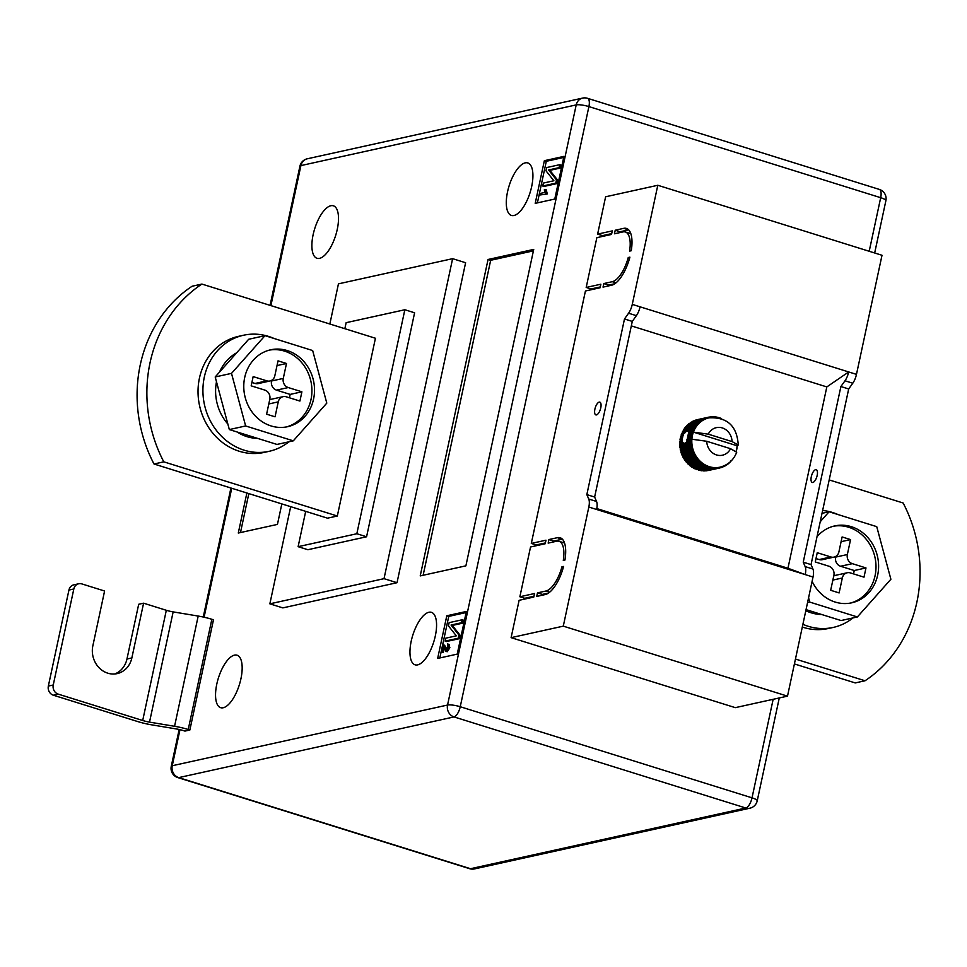 <?xml version="1.0" encoding="UTF-8"?>
<svg xmlns="http://www.w3.org/2000/svg" width="967" height="967" viewBox="0 0 967 967"><rect width="100%" height="100%" fill="white"/><g stroke="black" fill="none" stroke-linecap="round" stroke-linejoin="round"><path stroke-width="1.45" d="M687.041 430.75L688.927 431.838L688.492 436.468L687.682 436.975L686.775 441.895L684.298 443.551L683.101 443.237L681.88 440.831L683.294 434.231L687.041 430.75L693.085 429.868A26 23.232 -102.4 0 1 693.617 428.792L695.08 428.478A25.263 22.567 77.6 0 0 693.968 430.726A25.263 22.567 77.6 0 0 693.399 432.128L708.243 434.159L732.067 441.593A14.118 12.607 77.6 0 0 722.289 427.922A14.118 12.607 77.6 0 0 708.243 434.159M684.298 443.551L679.716 443.974A26 23.232 77.6 0 0 679.753 445.231L690.607 442.838A26 23.232 -102.4 0 1 690.571 441.593L691.804 440.783A25.263 22.567 77.6 0 0 691.876 443.418A25.263 22.567 77.6 0 0 692.203 446.041A25.263 22.567 77.6 0 0 692.771 448.615A25.263 22.567 77.6 0 0 693.581 451.142A25.263 22.567 77.6 0 0 694.608 453.559A25.263 22.567 77.6 0 0 695.865 455.856A25.263 22.567 77.6 0 0 697.316 458.007A25.263 22.567 77.6 0 0 698.96 459.99A25.263 22.567 77.6 0 0 700.773 461.791A25.263 22.567 77.6 0 0 702.743 463.362A25.263 22.567 77.6 0 0 704.834 464.716A25.263 22.567 77.6 0 0 707.034 465.828A25.263 22.567 77.6 0 0 709.319 466.686A25.263 22.567 77.6 0 0 711.652 467.266A25.263 22.567 77.6 0 0 714.021 467.593A25.263 22.567 77.6 0 0 716.402 467.629A25.263 22.567 77.6 0 0 718.747 467.399A25.263 22.567 77.6 0 0 719.932 467.17A25.263 22.567 77.6 0 0 721.056 466.892L720.052 467.907A26 23.232 -102.4 0 1 719.533 468.028A26 23.232 -102.4 0 1 718.952 468.137L718.747 467.399L717.659 468.342A26 23.232 -102.4 0 1 716.547 468.463L716.402 467.629L715.229 468.512A26 23.232 -102.4 0 1 714.105 468.487L714.021 467.593L712.788 468.391A26 23.232 -102.4 0 1 711.664 468.246L711.652 467.266L710.346 467.992A26 23.232 -102.4 0 1 709.234 467.714L709.319 466.686L707.953 467.303A26 23.232 -102.4 0 1 706.877 466.904L707.034 465.828L705.632 466.36A26 23.232 -102.4 0 1 704.58 465.828L704.834 464.716L703.396 465.151A26 23.232 -102.4 0 1 702.393 464.498L702.743 463.362L701.268 463.689A26 23.232 -102.4 0 1 700.338 462.939L700.773 461.791L699.286 461.996A26 23.232 -102.4 0 1 698.428 461.15L698.96 459.99L697.461 460.099A26 23.232 -102.4 0 1 696.687 459.156L697.316 458.007L695.829 458.007A26 23.232 -102.4 0 1 695.128 456.992L695.865 455.856L694.379 455.747A26 23.232 -102.4 0 1 693.786 454.659L694.608 453.559L693.146 453.342A26 23.232 -102.4 0 1 692.662 452.193L693.581 451.142L692.154 450.827A26 23.232 -102.4 0 1 691.768 449.631L692.771 448.615L691.381 448.217A26 23.232 -102.4 0 1 691.115 446.984L692.203 446.041L690.873 445.545A26 23.232 -102.4 0 1 690.716 444.3L691.876 443.418L690.607 442.838M812.86 482.473A6.684 2.671 107.3 0 1 812.244 482.46A6.684 2.671 107.3 0 1 811.47 476.006A6.684 2.671 107.3 0 1 815.604 469.684A6.684 2.671 107.3 0 1 816.233 469.696A6.684 2.671 107.3 0 1 816.994 476.151A6.684 2.671 107.3 0 1 812.86 482.473M599.202 402.115A6.684 2.671 -72.7 0 0 595.068 408.437A6.684 2.671 -72.7 0 0 595.841 414.891A6.684 2.671 -72.7 0 0 596.458 414.916A6.684 2.671 -72.7 0 0 600.592 408.594A6.684 2.671 -72.7 0 0 599.818 402.127A6.684 2.671 -72.7 0 0 599.202 402.115M545.968 591.006L537.483 592.88L536.721 596.434L545.207 594.56A29.723 11.894 -72.7 0 0 563.58 566.457L561.936 566.819A26 10.407 -72.7 0 1 545.968 591.006L549.679 592.167M623.703 228.357L615.23 230.231L614.468 233.784L622.941 231.923A26 10.407 107.3 0 1 625.359 231.983A26 10.407 107.3 0 1 629.614 251.106L631.258 250.743A29.723 11.894 107.3 0 0 626.471 228.442A29.723 11.894 107.3 0 0 623.703 228.357L628.586 229.88A29.723 11.894 107.3 0 1 628.695 229.856M629.892 257.149L628.248 257.512A26 10.407 107.3 0 1 612.28 281.687L603.795 283.561L603.033 287.114L611.519 285.253A29.723 11.894 107.3 0 0 629.892 257.149M564.946 560.062L563.302 560.425A26 10.407 -72.7 0 0 559.047 541.302A26 10.407 -72.7 0 0 556.629 541.23L548.156 543.103L548.918 539.55L557.403 537.676A29.723 11.894 -72.7 0 1 560.159 537.749A29.723 11.894 -72.7 0 1 564.946 560.062M534.546 593.52L533.784 597.074L519.11 600.314L511.108 637.652L563.29 626.145L588.83 507.034A11.145 4.46 -72.7 0 0 588.746 499.032L586.836 494.608L624.489 318.965L628.574 313.223A11.145 4.46 107.3 0 0 632.273 304.375L657.802 185.277L605.62 196.785L597.618 234.111L612.292 230.883L611.531 234.437L596.857 237.677L586.183 287.441L600.858 284.213L600.096 287.767L585.422 291.007L531.306 543.43L545.98 540.19L545.219 543.744L530.545 546.984L519.871 596.76L534.546 593.52M533.965 596.252L524.743 598.283L524.561 599.117M524.743 598.283L519.871 596.76M545.4 542.922L536.177 544.953L535.996 545.787M536.177 544.953L531.306 543.43M600.277 286.933L591.055 288.964L590.873 289.798M591.055 288.964L586.183 287.441M611.712 233.603L602.489 235.634L602.308 236.468M602.489 235.634L597.618 234.111M657.802 185.277L882.013 255.276L856.472 374.374L848.675 371.944L826.821 386.921L787.948 568.245L805.233 574.603A11.145 4.46 -72.7 0 0 805.148 566.602L812.945 569.031A11.145 4.46 -72.7 0 1 813.029 577.033L787.501 696.143L735.307 707.651L511.108 637.652M856.472 374.374A11.145 4.46 107.3 0 1 852.785 383.222L848.688 388.964L811.035 564.607L812.945 569.031M787.948 568.245L596.796 508.569M826.821 386.921L631.318 325.891M708.025 470.47L708.098 470.53A26 23.232 77.6 0 0 708.678 470.421L719.533 468.028M705.499 470.663L705.692 470.856A26 23.232 77.6 0 0 706.804 470.736L717.659 468.342M702.973 470.554L703.251 470.881A26 23.232 77.6 0 0 704.375 470.905L715.229 468.512M700.495 470.167L700.809 470.627A26 23.232 77.6 0 0 701.933 470.784L712.788 468.391M698.053 469.491L698.392 470.095A26 23.232 77.6 0 0 699.504 470.385L710.346 467.992M695.708 468.548L696.022 469.297A26 23.232 77.6 0 0 697.11 469.696L707.953 467.303M693.448 467.339L693.738 468.221A26 23.232 77.6 0 0 694.777 468.753L705.632 466.36M679.753 445.231L680.466 445.932L679.861 446.694A26 23.232 77.6 0 0 680.019 447.939L680.792 448.555L680.26 449.377A26 23.232 77.6 0 0 680.538 450.61L681.36 451.142L680.913 452.024A26 23.232 77.6 0 0 681.3 453.221L682.158 453.656L681.808 454.587A26 23.232 77.6 0 0 682.303 455.735L683.198 456.073L682.932 457.053A26 23.232 77.6 0 0 683.101 457.367L683.355 457.826A26 23.232 77.6 0 0 683.524 458.14L684.443 458.37L684.285 459.373A26 23.232 77.6 0 0 684.974 460.401L685.905 460.522L685.833 461.549A26 23.232 77.6 0 0 686.618 462.492L687.549 462.516L687.573 463.544A26 23.232 77.6 0 0 688.431 464.39L689.362 464.305L689.483 465.332A26 23.232 77.6 0 0 690.414 466.082L691.32 465.889L691.55 466.892A26 23.232 77.6 0 0 692.541 467.545L703.396 465.151M679.716 443.974L680.393 443.297L679.741 442.523L682.218 441.979M693.617 428.792L682.762 431.185A26 23.232 77.6 0 0 682.231 432.261L682.545 433.252L681.675 433.554A26 23.232 77.6 0 0 681.239 434.691L681.65 435.633L680.804 436.044A26 23.232 77.6 0 0 680.49 437.229L680.986 438.124L680.2 438.631A26 23.232 77.6 0 0 679.994 439.84L680.563 440.686L679.825 441.278A26 23.232 77.6 0 0 679.741 442.523M683.669 430.992L683.451 429.977L694.294 427.583A26 23.232 -102.4 0 1 694.935 426.592L696.421 426.374A25.263 22.567 77.6 0 0 695.08 428.478L694.294 427.583M694.935 426.592L684.08 428.973A26 23.232 77.6 0 0 683.451 429.977M684.987 428.78L684.878 427.861L695.732 425.468A26 23.232 -102.4 0 1 696.458 424.549L697.956 424.44A25.263 22.567 77.6 0 0 696.421 426.374L695.732 425.468M696.458 424.549L685.603 426.943A26 23.232 77.6 0 0 684.878 427.861M686.534 426.737L686.51 425.927L697.364 423.534A26 23.232 -102.4 0 1 698.174 422.712L699.673 422.712A25.263 22.567 77.6 0 0 697.956 424.44L697.364 423.534M698.174 422.712L687.319 425.105A26 23.232 77.6 0 0 686.51 425.927M688.274 424.9L688.323 424.211L699.177 421.817A26 23.232 -102.4 0 1 700.06 421.092L701.546 421.201A25.263 22.567 77.6 0 0 699.673 422.712L699.177 421.817M700.06 421.092L689.217 423.486A26 23.232 77.6 0 0 688.323 424.211M690.208 423.268L701.148 420.319A26 23.232 -102.4 0 1 702.102 419.714L703.565 419.92A25.263 22.567 77.6 0 0 701.546 421.201L701.148 420.319M702.102 419.714L691.26 422.108A26 23.232 77.6 0 0 690.97 422.277L690.571 422.531A26 23.232 77.6 0 0 690.293 422.712M692.299 421.878L703.263 419.074A26 23.232 -102.4 0 1 704.278 418.578L705.705 418.892A25.263 22.567 77.6 0 0 703.565 419.92L703.263 419.074M704.278 418.578L693.424 420.971A26 23.232 77.6 0 0 692.408 421.467M694.548 420.73L705.487 418.082A26 23.232 -102.4 0 1 706.551 417.72L707.941 418.119A25.263 22.567 77.6 0 0 705.705 418.892L705.487 418.082M706.551 417.72L695.696 420.101A26 23.232 77.6 0 0 694.644 420.476M696.917 419.835L707.808 417.357A26 23.232 -102.4 0 1 708.34 417.236A26 23.232 -102.4 0 1 708.908 417.115L710.249 417.611A25.263 22.567 77.6 0 0 709.053 417.841A25.263 22.567 77.6 0 0 707.941 418.119L707.808 417.357M708.34 417.236L697.485 419.63A26 23.232 77.6 0 0 696.965 419.751M805.148 566.602L803.239 562.165L840.891 386.534L844.989 380.78A11.145 4.46 107.3 0 0 848.675 371.944L640.069 306.817A11.145 4.46 107.3 0 1 636.371 315.653L632.285 321.407L624.489 318.965M813.029 577.033L596.627 509.476A11.145 4.46 -72.7 0 0 596.542 501.462L594.632 497.038L586.836 494.608M787.501 696.143L563.29 626.145M803.239 562.165L811.035 564.607M840.891 386.534L848.688 388.964M594.632 497.038L632.285 321.407M737.229 445.751A26 23.232 -102.4 0 1 737.18 446.367L737.011 446.839A25.263 22.567 77.6 0 0 737.12 445.775L738.256 445.013L732.067 441.593M687.827 439.091L691.985 438.172A25.263 22.567 77.6 0 0 691.876 439.236L706.72 441.266L730.544 448.7L736.709 452.254C733.578 460.147 727.982 465.115 719.932 467.17M691.876 439.236A25.263 22.567 77.6 0 0 691.804 440.783L690.595 440.13A26 23.232 -102.4 0 1 690.68 438.885L691.985 438.172L690.849 437.459A26 23.232 -102.4 0 1 691.042 436.238L692.396 435.609A25.263 22.567 77.6 0 0 691.985 438.172M686.908 439.719L690.68 438.885M686.401 441.061L690.595 440.13M687.682 436.975L691.042 436.238M687.368 438.22L690.849 437.459M688.178 434.413L693.061 433.119A25.263 22.567 77.6 0 0 692.396 435.609L691.345 434.836A26 23.232 -102.4 0 1 691.659 433.651M687.984 435.573L691.345 434.836M688.335 432.08L693.968 430.726L693.085 429.868M688.323 433.119L692.094 432.297A26 23.232 -102.4 0 1 692.517 431.161M736.141 451.202A25.263 22.567 77.6 0 0 736.588 449.401A25.263 22.567 77.6 0 0 737.011 446.839L737.023 447.806A26 23.232 -102.4 0 1 736.818 449.026L736.516 450.429A26 23.232 -102.4 0 1 736.286 451.335M682.545 433.252L685.301 432.648M682.231 432.261L685.615 431.512M688.927 431.838L693.968 430.726M681.65 435.633L683.512 435.223M681.239 434.691L683.294 434.231M688.915 434.038L693.061 433.119L692.094 432.297M680.986 438.124L682.617 437.761M680.49 437.229L682.146 436.854M688.492 436.468L692.396 435.609M680.563 440.686L682.436 440.275M679.994 439.84L681.759 439.453M680.393 443.297L683.137 442.693M686.775 441.895L691.804 440.783M685.47 442.717L690.571 441.593M731.04 460.57L730.508 461.718A26 23.232 -102.4 0 1 729.686 462.552L728.695 463.447A26 23.232 -102.4 0 1 727.8 464.16L726.725 464.934A26 23.232 -102.4 0 1 725.758 465.55L724.609 466.191A26 23.232 -102.4 0 1 723.594 466.674L723.292 466.118L722.373 467.182A26 23.232 -102.4 0 1 721.309 467.545L721.056 466.892M727.124 464.317L727.8 464.16M724.96 465.719L725.758 465.55M722.627 466.892L723.594 466.674M720.149 467.798L721.309 467.545M708.098 470.53L718.952 468.137M705.692 470.856L716.547 468.463M703.251 470.881L714.105 468.487M700.809 470.627L711.664 468.246M698.392 470.095L709.234 467.714M696.022 469.297L706.877 466.904M693.738 468.221L704.58 465.828M691.55 466.892L702.393 464.498M690.414 466.082L701.268 463.689M689.483 465.332L700.338 462.939M688.431 464.39L699.286 461.996M687.573 463.544L698.428 461.15M686.618 462.492L697.461 460.099M685.833 461.549L696.687 459.156M684.974 460.401L695.829 458.007M684.285 459.373L695.128 456.992M683.524 458.14L694.379 455.747M682.932 457.053L693.786 454.659M682.303 455.735L693.146 453.342M681.808 454.587L692.662 452.193M681.3 453.221L692.154 450.827M680.913 452.024L691.768 449.631M680.538 450.61L691.381 448.217M680.26 449.377L691.115 446.984M680.019 447.939L690.873 445.545M679.861 446.694L690.716 444.3M679.825 441.278L681.88 440.831M680.2 438.631L681.844 438.256M680.804 436.044L682.569 435.646M681.675 433.554L684.14 433.011M693.061 433.119A25.263 22.567 -102.4 0 1 693.399 432.128L737.12 445.775M709.053 417.164L710.201 416.91A26 23.232 -102.4 0 1 711.325 416.801L712.594 417.381L712.631 416.753A26 23.232 -102.4 0 1 713.767 416.777L715.084 416.874A26 23.232 -102.4 0 1 716.209 417.019L717.514 417.273A26 23.232 -102.4 0 1 718.626 417.551L719.907 417.949A26 23.232 -102.4 0 1 720.995 418.36L721.962 419.182M710.249 417.611L710.201 416.91M711.676 416.958L712.631 416.753M714.275 417.043L715.084 416.874M716.837 417.418L717.514 417.273M680.466 445.932L691.876 443.418M680.792 448.555L692.203 446.041M681.36 451.142L692.771 448.615M682.158 453.656L693.581 451.142M683.198 456.073L694.608 453.559M684.443 458.37L695.865 455.856M685.905 460.522L697.316 458.007M687.549 462.516L698.96 459.99M689.362 464.305L700.773 461.791M691.32 465.889L702.743 463.362M625.359 231.983L630.23 233.506A26 10.407 107.3 0 1 630.883 233.772M628.586 229.88L620.101 231.754L619.92 232.588M620.101 231.754L615.23 230.231M614.819 283.73L608.666 285.084L608.497 285.918M608.666 285.084L603.795 283.561M629.674 257.947L628.248 257.512M564.571 543.079A26 10.407 -72.7 0 0 563.918 542.825L559.047 541.302M562.383 539.175A29.723 11.894 -72.7 0 0 562.274 539.199L553.789 541.073L553.607 541.895M553.789 541.073L548.918 539.55M563.362 567.266L561.936 566.819M548.507 593.037L542.354 594.403L542.185 595.225M542.354 594.403L537.483 592.88M223.22 707.747A27.487 11 107.3 0 1 220.657 707.687A27.487 11 107.3 0 1 217.502 681.131A27.487 11 107.3 0 1 234.498 655.13A27.487 11 107.3 0 1 237.048 655.203A27.487 11 107.3 0 1 240.215 681.759A27.487 11 107.3 0 1 223.22 707.747M319.557 258.358A27.487 11 107.3 0 1 317.007 258.286A27.487 11 107.3 0 1 313.84 231.729A27.487 11 107.3 0 1 330.835 205.741A27.487 11 107.3 0 1 333.385 205.802A27.487 11 107.3 0 1 336.552 232.358A27.487 11 107.3 0 1 319.557 258.358M513.961 215.496A27.487 11 107.3 0 1 511.41 215.423A27.487 11 107.3 0 1 508.243 188.867A27.487 11 107.3 0 1 525.238 162.867A27.487 11 107.3 0 1 527.801 162.94A27.487 11 107.3 0 1 530.968 189.496A27.487 11 107.3 0 1 513.961 215.496M417.623 664.885A27.487 11 107.3 0 1 415.073 664.812A27.487 11 107.3 0 1 411.906 638.268A27.487 11 107.3 0 1 428.901 612.268A27.487 11 107.3 0 1 431.451 612.341A27.487 11 107.3 0 1 434.618 638.885A27.487 11 107.3 0 1 417.623 664.885M794.403 663.93L855.239 682.932L865.03 680.768A133.724 119.449 77.6 0 0 916.885 602.127A133.724 119.449 77.6 0 0 903.13 502.997L829.19 479.922M281.832 503.904L277.444 524.404L238.293 533.035L246.875 492.989M563.93 156.376L554.78 199.045L535.21 203.36L544.361 160.691L563.93 156.376M397.014 582.714L282.848 607.892L269.853 603.831L384.02 578.665L397.014 582.714L465.611 262.734L452.616 258.673L338.45 283.851L329.844 324.018M457.222 654.127L437.652 658.442L446.79 615.774L466.372 611.458L457.222 654.127M420.222 575.909L488.057 259.482L533.724 249.413L465.889 565.84L420.222 575.909M114.662 673.987A22.289 19.908 77.6 0 0 126.955 659.023L138.692 604.266L143.587 603.19L166.324 610.286A11.145 2.285 12.1 0 0 173.153 611.893L198.199 616.064A22.289 4.557 -167.9 0 1 211.858 619.291L213.477 619.799L189.858 730.012L184.963 731.088L183.331 730.581A11.145 2.285 12.1 0 0 176.502 728.973L151.456 724.803A22.289 4.557 -167.9 0 1 137.81 721.587L53.33 695.2A7.434 6.636 -102.4 0 1 48.35 686.062L53.245 684.987A7.434 6.636 77.6 0 0 58.213 694.125L53.33 695.2M865.03 680.768L795.454 659.047M344.844 328.695L346.138 322.688L404.847 309.742L356.835 533.736L298.114 546.681L305.693 511.35M375.438 338.245L337.326 516.015L327.535 518.179L154.007 464.003A133.724 119.449 -102.4 0 1 192.119 286.232L201.91 284.068L375.438 338.245M269.853 603.831L290.68 506.672M384.02 578.665L452.616 258.673M298.114 546.681L307.869 549.715L366.578 536.77L414.601 312.788L404.847 309.742M356.835 533.736L366.578 536.77M337.326 516.015L163.798 461.839A133.724 119.449 -102.4 0 1 201.91 284.068M154.007 464.003L163.798 461.839M439.828 657.959L448.748 616.39L446.79 615.774M448.748 616.39L466.13 612.546M444.046 648.917L443.261 652.616L441.194 652.374L442.826 644.796L444.542 645.219L447.612 650.247M448.736 644.36L449.873 647.721L447.274 651.722L445.461 651.299L447.274 651.722M463.471 620.173L462.842 623.135L452.326 625.444L460.207 635.379L459.506 638.643L446.464 641.52L445.158 641.121L445.799 638.16L456.327 635.839L448.434 625.891L449.123 622.651L462.166 619.774L463.471 620.173M537.398 202.877L546.307 161.296L544.361 160.691M546.307 161.296L563.701 157.464M547.141 194.016L539.235 195.068L539.55 193.593L544.723 192.457L544.336 189.725L545.098 189.556L546.403 189.967L547.141 194.016L539.235 195.068M561.029 165.091L560.401 168.04L549.897 170.361L557.778 180.297L557.077 183.561L544.022 186.438L542.729 186.027L543.357 183.077L553.886 180.756L545.992 170.808L546.681 167.557L559.736 164.68L561.029 165.091M423.135 575.268L490.668 260.292L488.057 259.482M490.668 260.292L533.421 250.864M240.481 532.551L248.833 493.605M559.736 164.68L559.095 167.642L548.591 169.962L556.472 179.898L555.771 183.15L557.077 183.561M555.771 183.15L542.729 186.027M556.472 179.898L557.778 180.297M548.591 169.962L549.897 170.361M559.095 167.642L560.401 168.04M545.098 189.556L546.053 192.663L547.346 193.062M546.053 192.663L545.847 193.618M462.166 619.774L461.537 622.724L451.033 625.045L458.914 634.981L458.213 638.244L459.506 638.643M458.213 638.244L445.158 641.121M458.914 634.981L460.207 635.379M451.033 625.045L452.326 625.444M461.537 622.724L462.842 623.135M442.826 644.796L446.307 649.836L447.914 647.407L447.443 643.962L448.579 647.31L445.98 651.323L443.152 646.669L441.955 652.205L443.261 652.616M448.579 647.31L449.873 647.721M447.443 643.962L449.232 644.409M441.955 652.205L441.194 652.374M189.858 730.012L188.227 729.505A22.289 4.557 -167.9 0 0 174.568 726.29L149.522 722.119A11.145 2.285 12.1 0 1 142.705 720.5L58.213 694.125M126.955 659.023L131.85 657.935A22.289 19.908 77.6 0 1 117.152 673.612A22.289 19.908 77.6 0 1 92.856 645.763L104.593 591.018L81.844 583.911A7.434 6.636 77.6 0 0 78.726 583.766A7.434 6.636 77.6 0 0 73.818 588.988L68.935 590.075L48.35 686.062M68.935 590.075A7.434 6.636 -102.4 0 1 73.83 584.842L78.726 583.766M73.818 588.988L53.245 684.987M131.85 657.935L143.587 603.19M838.135 514.601A59.434 53.088 77.6 0 0 832.599 512.51A59.434 53.088 77.6 0 0 822.639 510.479M802.9 624.307A59.434 53.088 77.6 0 0 808.207 626.29A59.434 53.088 77.6 0 0 833.191 627.438A59.434 53.088 77.6 0 0 852.991 617.925M802.308 627.039A59.434 53.088 77.6 0 0 803.311 627.365A59.434 53.088 77.6 0 0 828.308 628.514L833.191 627.438M812.111 581.336A39.381 35.175 77.6 0 0 835.15 602.054A39.381 35.175 77.6 0 0 851.709 602.816A39.381 35.175 77.6 0 0 878.604 565.997A39.381 35.175 77.6 0 0 851.311 526.677A39.381 35.175 77.6 0 0 834.751 525.915A39.381 35.175 77.6 0 0 817.018 536.697M850.404 603.082A39.381 35.175 77.6 0 0 875.993 565.828A39.381 35.175 77.6 0 0 848.7 527.257A39.381 35.175 77.6 0 0 833.457 526.229M806.043 609.621L841.072 620.548L857.378 616.958L890.885 579.245L876.743 526.652L829.082 511.773L820.221 521.757M822.023 513.332L829.082 511.773M808.581 597.811L809.73 602.078L857.378 616.958M807.554 602.562L809.73 602.078M833.735 576.042A7.434 6.636 -102.4 0 1 835.488 575.353L847.237 572.766A7.434 6.636 77.6 0 1 850.356 572.911L864.002 577.166L865.985 567.931L852.338 563.664L840.589 566.251A7.434 6.636 -102.4 0 1 835.621 557.113L835.766 556.424M847.237 572.766A7.434 6.636 77.6 0 0 842.33 577.988L832.877 580.079M830.895 556.968A7.434 6.636 77.6 0 0 834.013 557.113L822.276 559.7A7.434 6.636 -102.4 0 1 819.146 559.555L830.895 556.968L817.248 552.713L815.266 561.948L828.912 566.215A7.434 6.636 77.6 0 1 833.88 575.353L830.677 590.281L839.126 592.928L842.33 577.988M834.013 557.113A7.434 6.636 77.6 0 0 838.909 551.891L842.112 536.951L850.561 539.598L847.358 554.526A7.434 6.636 77.6 0 0 852.338 563.664M819.146 559.555L815.991 558.575M841.109 541.677L850.561 539.598M853.523 573.902L854.236 570.518L840.589 566.251M854.236 570.518L865.985 567.931M805.813 610.697A45.316 40.481 77.6 0 0 821.684 614.504M288.903 441.81A59.434 53.088 -102.4 0 1 269.116 451.323A59.434 53.088 -102.4 0 1 244.119 450.175A59.434 53.088 -102.4 0 1 202.913 390.813A59.434 53.088 -102.4 0 1 243.515 335.247A59.434 53.088 -102.4 0 1 268.512 336.395A59.434 53.088 -102.4 0 1 274.06 338.486M269.116 451.323L264.221 452.411A59.434 53.088 -102.4 0 1 239.224 451.251A59.434 53.088 -102.4 0 1 198.03 391.901A59.434 53.088 -102.4 0 1 238.631 336.323L243.515 335.247M257.597 438.389A45.316 40.481 -102.4 0 1 247.214 436.721A45.316 40.481 -102.4 0 1 237.072 431.971M227.837 423.981A45.316 40.481 -102.4 0 1 216.487 381.808M219.485 372.138A45.316 40.481 -102.4 0 1 236.673 352.786M287.223 350.562A39.381 35.175 -102.4 0 1 314.529 389.882A39.381 35.175 -102.4 0 1 287.622 426.701A39.381 35.175 -102.4 0 1 271.074 425.939A39.381 35.175 -102.4 0 1 243.769 386.619A39.381 35.175 -102.4 0 1 270.675 349.8A39.381 35.175 -102.4 0 1 287.223 350.562M269.37 350.114A39.381 35.175 -102.4 0 1 284.624 351.142A39.381 35.175 -102.4 0 1 311.906 389.713A39.381 35.175 -102.4 0 1 286.317 426.967M293.291 440.843L276.985 444.433L229.336 429.566L215.194 376.973L248.7 339.26L265.006 335.658L312.655 350.538L326.798 403.13L293.291 440.843L245.642 425.963L231.5 373.371L265.006 335.658M229.336 429.566L245.642 425.963M215.194 376.973L231.5 373.371M268.79 403.964L278.254 401.873L275.051 416.813L266.602 414.178L269.805 399.238A7.434 6.636 -102.4 0 0 264.825 390.1L251.178 385.845L253.161 376.598L266.807 380.853L255.07 383.452A7.434 6.636 77.6 0 0 258.189 383.597L269.926 380.998A7.434 6.636 -102.4 0 1 266.807 380.853M277.021 365.562L286.486 363.483L278.037 360.848L274.833 375.776A7.434 6.636 -102.4 0 1 269.926 380.998M286.486 363.483L283.283 378.411L271.534 380.998A7.434 6.636 77.6 0 0 276.514 390.136L290.16 394.403L301.897 391.816L299.915 401.063L286.268 396.796A7.434 6.636 -102.4 0 0 283.15 396.651A7.434 6.636 -102.4 0 0 278.254 401.873M276.514 390.136L288.251 387.549A7.434 6.636 -102.4 0 1 283.283 378.411M288.251 387.549L301.897 391.816M271.691 380.309L271.534 380.998M251.904 382.461L255.07 383.452M290.16 394.403L289.435 397.788M283.15 396.651L271.401 399.238A7.434 6.636 77.6 0 0 269.648 399.939M640.069 306.817L632.273 304.375M596.627 509.476L588.83 507.034M844.989 380.78L852.785 383.222M636.371 315.653L628.574 313.223M596.542 501.462L588.746 499.032M706.72 441.266A14.118 12.607 77.6 0 0 716.499 454.937A14.118 12.607 77.6 0 0 730.544 448.7M615.991 282.848L612.28 281.687M562.274 539.199L557.403 537.676M179.983 729.674L172.247 765.731L447.552 705.04L576.211 104.895L300.906 165.587L270.893 305.608M231.729 488.262L204.085 617.224M869.2 251.275L880.683 197.691L588.903 106.588L460.244 706.732L752.024 797.835L773.153 699.298M454.019 716.922L178.714 777.613L470.506 868.717L745.811 808.013L454.019 716.922A9.658 3.868 -72.7 0 0 460.244 706.732A9.658 1.97 12.1 0 0 447.552 705.04A9.658 8.63 -102.4 0 0 454.019 716.922M757.234 800.797A9.658 1.97 12.1 0 0 752.024 797.835A9.658 3.868 107.3 0 1 745.811 808.013A9.658 8.63 -102.4 0 0 749.872 808.207A9.658 9.658 0 0 0 757.234 800.797L779.281 697.956M469.611 868.692A9.658 9.658 0 0 0 474.567 868.898A9.658 8.63 -102.4 0 1 470.506 868.717A9.658 3.868 107.3 0 1 469.611 868.692L177.819 777.589A9.658 3.868 -72.7 0 0 178.714 777.613A9.658 8.63 -102.4 0 1 172.247 765.731A9.658 1.97 12.1 0 0 171.256 766.347A9.658 9.658 0 0 0 177.819 777.589M880.683 197.691A9.658 1.97 12.1 0 1 885.893 200.653A9.658 9.658 0 0 0 879.329 189.411A9.658 3.868 107.3 0 1 880.683 197.691M588.903 106.588A9.658 3.868 -72.7 0 0 587.537 98.308A9.658 9.658 0 0 0 582.581 98.102A9.658 8.63 -102.4 0 0 576.211 104.895A9.658 1.97 12.1 0 1 588.903 106.588M270.083 305.354L299.915 166.203A9.658 1.97 12.1 0 1 300.906 165.587A9.658 8.63 -102.4 0 1 307.276 158.793L582.581 98.102M444.615 647.177L445.92 647.588M211.858 619.291L188.227 729.505M166.324 610.286L142.705 720.5M173.153 611.893L149.522 722.119M198.199 616.064L174.568 726.29M835.621 557.113L847.358 554.526M738.256 445.013C737.035 426.024 727.305 416.97 709.053 417.841M474.567 868.898L749.872 808.207M874.676 252.979L885.893 200.653M879.329 189.411L587.537 98.308M171.256 766.347L179.161 729.481M203.263 617.043L230.92 488.009M307.276 158.793A9.658 9.658 0 0 0 299.915 166.203"/></g></svg>
